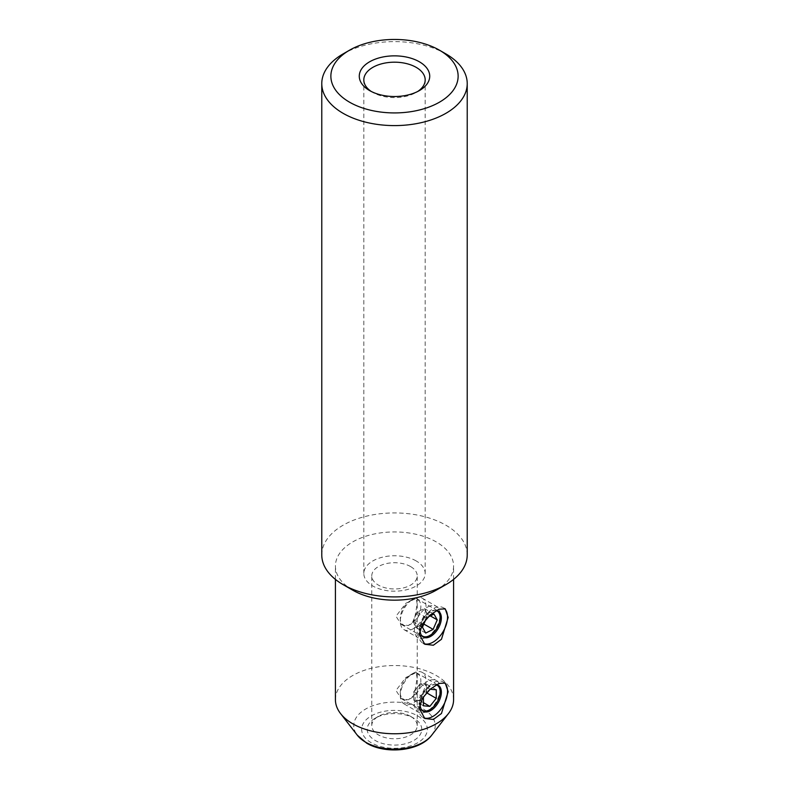 <?xml version="1.0" encoding="UTF-8"?>
<svg xmlns="http://www.w3.org/2000/svg" width="789" height="789" viewBox="0 0 789 789"><rect width="100%" height="100%" fill="white"/><g stroke="black" fill="none" stroke-linecap="round" stroke-linejoin="round"><path stroke-width="0.59" stroke-dasharray="3.94 2.96" d="M414.442 624.602A9.093 5.247 120 0 0 419.778 625.667A9.093 5.247 120 0 0 425.547 619.069A9.093 5.247 120 0 0 425.981 611.406A9.093 5.247 120 0 0 420.645 610.351A9.093 5.247 120 0 0 414.876 616.949A9.093 5.247 120 0 0 414.442 624.602L416.069 627.511L423.476 623.823L427.618 614.315L424.354 608.506L416.947 612.195L412.805 621.702L414.442 624.602M436.268 610.587A14.547 8.393 120 0 0 430.557 611.317A14.547 8.393 120 0 0 420.951 622.758A14.547 8.393 120 0 0 421.296 635.106M428.161 606.771A18.177 10.494 -60 0 1 436.376 606.346A18.177 10.494 -60 0 1 440.134 614.67A18.177 10.494 -60 0 1 427.283 636.93A18.177 10.494 -60 0 1 426.405 637.404A18.177 10.494 -60 0 1 418.19 637.837A18.177 10.494 -60 0 1 415.576 622.699A18.177 10.494 -60 0 1 428.161 606.771M411.266 600.192A14.547 8.393 -60 0 1 420.833 607.323A14.547 8.393 -60 0 1 409.866 624.691A14.547 8.393 -60 0 1 400.289 618.379A14.547 8.393 -60 0 1 410.566 600.567A14.547 8.393 -60 0 1 411.266 600.192M412.262 629.237A18.177 10.494 120 0 0 424.847 613.309A18.177 10.494 120 0 0 422.233 598.18A18.177 10.494 120 0 0 414.018 598.604A18.177 10.494 120 0 0 413.14 599.078A18.177 10.494 120 0 0 400.289 621.347A18.177 10.494 120 0 0 404.047 629.671A18.177 10.494 120 0 0 412.262 629.237M427.973 617.067L426.593 617.757L425.942 619.257M412.805 621.702L422.45 627.265M416.947 612.195L426.593 617.757M424.354 608.506L433.989 614.069M427.618 614.315L430.34 615.893M416.069 627.511L425.715 633.074M416.996 687.653A9.093 5.247 120 0 0 413.781 695.937A9.093 5.247 120 0 0 416.996 700.514A9.093 5.247 120 0 0 423.427 696.805A9.093 5.247 120 0 0 426.642 688.521A9.093 5.247 120 0 0 423.427 683.945A9.093 5.247 120 0 0 416.996 687.653L413.781 691.657L413.781 700.228L420.212 700.8L426.642 692.801L426.642 684.231L420.212 683.659L416.996 687.653M436.268 684.813A14.547 8.393 120 0 0 425.399 689.665A14.547 8.393 120 0 0 419.57 703.729A14.547 8.393 120 0 0 421.296 709.321M440.134 688.886A18.177 10.494 -60 0 1 427.283 711.155A18.177 10.494 -60 0 1 418.19 712.053A18.177 10.494 -60 0 1 414.422 703.729A18.177 10.494 -60 0 1 422.362 685.434A18.177 10.494 -60 0 1 436.376 680.562A18.177 10.494 -60 0 1 440.134 688.886L440.134 691.489M400.289 692.604A14.547 8.393 -60 0 1 410.566 674.782A14.547 8.393 -60 0 1 420.853 680.72A14.547 8.393 -60 0 1 410.566 698.541A14.547 8.393 -60 0 1 400.289 692.604L400.289 695.573A18.177 10.494 120 0 0 404.047 703.887A18.177 10.494 120 0 0 418.062 699.024A18.177 10.494 120 0 0 426.001 680.72A18.177 10.494 120 0 0 422.233 672.406A18.177 10.494 120 0 0 413.14 673.303A18.177 10.494 120 0 0 400.289 695.573M430.153 689.251L428.95 690.345M420.212 683.659L429.857 689.221M426.642 684.231L436.278 689.803M420.212 700.8L423.427 702.654M413.781 700.228L423.427 705.79M413.781 691.657L423.427 697.22M444.345 608.467A20.455 11.805 120 0 0 443.29 607.717A20.455 11.805 120 0 0 427.53 613.191A20.455 11.805 120 0 0 418.604 633.774A20.455 11.805 120 0 0 422.845 643.143A20.455 11.805 120 0 0 423.742 643.577M436.475 610.479A15.001 8.659 120 0 0 420.231 628.636M417.174 604.009L416.207 598.378L405.871 603.25L395.97 616.258L401.216 624.355L408.308 625.578L414.176 621.002L417.174 604.009M444.345 682.682A20.455 11.805 120 0 0 443.29 681.943A20.455 11.805 120 0 0 427.53 687.416A20.455 11.805 120 0 0 418.604 707.999A20.455 11.805 120 0 0 422.845 717.359A20.455 11.805 120 0 0 423.742 717.803M436.475 684.694A15.001 8.659 120 0 0 420.231 702.861M417.174 678.234L416.207 672.603L405.871 677.475L395.97 690.474L401.216 698.581L408.308 699.804L414.176 695.217L417.174 678.234M410.566 566.561A22.723 13.117 0 0 0 385.801 563.721A22.723 13.117 0 0 0 371.777 575.842A22.723 13.117 0 0 0 378.434 585.113A22.723 13.117 0 0 0 403.199 587.963A22.723 13.117 0 0 0 417.223 575.842A22.723 13.117 0 0 0 410.566 566.561M410.566 716.353A22.723 13.117 0 0 0 378.434 716.353A22.723 13.117 0 0 0 371.777 725.633A22.723 13.117 0 0 0 378.434 734.904A22.723 13.117 0 0 0 403.199 737.754A22.723 13.117 0 0 0 417.223 725.633A22.723 13.117 0 0 0 410.566 716.353L413.781 718.207A27.27 15.741 0 0 0 375.219 718.207A27.27 15.741 0 0 0 375.219 740.476A27.27 15.741 0 0 0 413.781 740.476A27.27 15.741 0 0 0 413.781 718.207L410.566 716.353M416.197 560.949A30.682 17.713 0 0 0 382.764 557.113A30.682 17.713 0 0 0 363.818 573.475A30.682 17.713 0 0 0 372.803 586A30.682 17.713 0 0 0 406.236 589.837A30.682 17.713 0 0 0 425.182 573.475A30.682 17.713 0 0 0 416.197 560.949M371.313 91.494A30.682 17.713 0 0 0 372.803 92.421L369.597 90.567L372.803 92.421A30.682 17.713 0 0 0 416.197 92.421A30.682 17.713 0 0 0 417.687 91.494M467.226 554.914A72.726 41.985 0 0 0 445.923 525.227A72.726 41.985 0 0 0 366.668 516.124A72.726 41.985 0 0 0 321.774 554.914M436.278 590.172A59.086 34.114 0 0 0 453.586 566.048A59.086 34.114 0 0 0 436.278 541.935A59.086 34.114 0 0 0 371.885 534.538A59.086 34.114 0 0 0 335.414 566.048A59.086 34.114 0 0 0 352.722 590.172M453.586 699.656A59.086 34.114 0 0 0 436.278 675.532A59.086 34.114 0 0 0 371.885 668.135A59.086 34.114 0 0 0 335.414 699.656M445.923 53.918A72.726 41.985 0 0 0 343.077 53.918M417.726 715.929A32.842 18.966 180 0 1 417.726 742.745A32.842 18.966 180 0 1 371.274 742.745A32.842 18.966 180 0 1 371.274 715.929A32.842 18.966 180 0 1 417.726 715.929M431.672 735.23A40.722 23.512 0 0 0 423.289 709.005A40.722 23.512 0 0 0 371.412 706.263A40.722 23.512 0 0 0 357.328 735.23M440.134 617.264L440.134 614.67M429.857 635.451L427.283 636.93M422.233 598.18L436.376 606.346M404.047 629.671L418.19 637.837M400.289 618.379L400.289 621.347M410.566 600.567L413.14 599.078M429.857 709.666L427.283 711.155M404.047 703.887L418.19 712.053M422.233 672.406L436.376 680.562M410.566 674.782L413.14 673.303M416.207 598.378L438.25 611.1M443.29 607.717L445.233 608.842M416.207 672.603L438.25 685.325M443.29 681.943L445.233 683.057M371.777 725.633L371.777 575.842M363.818 573.475L363.818 79.896M453.586 579.392L453.586 566.048M378.434 716.353L375.219 718.207M335.414 579.392L335.414 566.048M416.197 92.421L419.413 90.567M425.182 573.475L425.182 79.896M417.223 725.633L417.223 575.842M422.845 717.359L424.788 718.483M401.216 698.581L423.249 711.303M422.845 643.143L424.788 644.268M401.216 624.355L423.249 637.078"/><path stroke-width="1.18" d="M421.296 635.106A14.547 8.393 120 0 0 429.147 635.826A14.547 8.393 120 0 0 429.857 635.451A14.547 8.393 120 0 0 440.134 617.639A14.547 8.393 120 0 0 436.268 610.587M425.942 619.257L422.45 627.265L425.715 633.074L433.122 629.385L437.254 619.878L433.989 614.069L427.973 617.067M430.34 615.893L437.254 619.878M423.851 624.04L433.122 629.385M421.296 709.321A14.547 8.393 120 0 0 429.857 709.666A14.547 8.393 120 0 0 440.134 691.854L440.134 691.489M440.134 691.854A14.547 8.393 120 0 0 436.268 684.813M428.95 690.345L423.427 697.22L423.427 705.79L429.857 706.362L436.278 698.373L436.278 689.803L430.153 689.251M426.869 692.939L436.278 698.373M423.427 702.654L429.857 706.362M423.742 643.577A20.455 11.805 120 0 0 439.157 637.058A20.455 11.805 120 0 0 447.531 617.077A20.455 11.805 120 0 0 444.345 608.467M420.231 628.636A15.001 8.659 120 0 0 420.142 630.214A15.001 8.659 120 0 0 423.249 637.078A15.001 8.659 120 0 0 434.808 633.064A15.001 8.659 120 0 0 441.357 617.965A15.001 8.659 120 0 0 438.25 611.1A15.001 8.659 120 0 0 436.475 610.479M419.235 634.139L422.5 623.912L430.34 614.868L439.019 609.216L445.233 608.842L448.162 617.442L441.465 639.277L433.348 645.244L424.788 644.268L419.235 634.139M423.742 717.803A20.455 11.805 120 0 0 439.157 711.274A20.455 11.805 120 0 0 447.531 691.302A20.455 11.805 120 0 0 444.345 682.682M420.231 702.861A15.001 8.659 120 0 0 420.142 704.439A15.001 8.659 120 0 0 423.249 711.303A15.001 8.659 120 0 0 434.808 707.279A15.001 8.659 120 0 0 441.357 692.19A15.001 8.659 120 0 0 438.25 685.325A15.001 8.659 120 0 0 436.475 684.694M419.235 708.364L422.5 698.137L430.34 689.093L439.019 683.442L445.233 683.057L448.162 691.667L441.465 713.503L433.348 719.46L424.788 718.483L419.235 708.364M417.687 91.494A30.682 17.713 0 0 0 425.182 79.896A30.682 17.713 0 0 0 416.197 67.371A30.682 17.713 0 0 0 382.764 63.534A30.682 17.713 0 0 0 363.818 79.896A30.682 17.713 0 0 0 371.313 91.494M419.403 61.808A35.229 20.336 0 0 0 369.597 61.808A35.229 20.336 0 0 0 369.587 90.567A35.229 20.336 0 0 0 369.597 90.567A35.229 20.336 0 0 0 419.413 90.567A35.229 20.336 0 0 0 419.403 61.808M349.507 102.166A63.633 36.738 0 0 0 439.493 102.166A63.633 36.738 0 0 0 439.493 50.21L445.923 53.918A72.726 41.985 0 0 1 467.226 83.614A72.726 41.985 0 0 1 422.332 122.403A72.726 41.985 0 0 1 343.077 113.3A72.726 41.985 0 0 1 321.774 83.614A72.726 41.985 0 0 1 343.077 53.918L349.507 50.21A63.633 36.738 0 0 0 349.507 102.166M445.923 584.61L436.278 590.172A59.086 34.114 0 0 1 352.722 590.172L343.077 584.61A72.726 41.985 0 0 0 445.923 584.61A72.726 41.985 0 0 0 467.226 554.914L467.226 83.614M335.414 579.392L335.414 699.656A59.086 34.114 0 0 0 340.562 713.581A59.086 34.114 0 0 0 352.722 723.769A59.086 34.114 0 0 0 448.438 713.581A59.086 34.114 0 0 0 453.586 699.656L453.586 579.392M321.774 83.614L321.774 554.914A72.726 41.985 0 0 0 343.077 584.61L352.722 590.172M445.923 53.918L439.493 50.21A63.633 36.738 0 0 0 349.507 50.21M365.711 742.252A40.722 23.512 0 0 0 431.672 735.23C419.748 751.306 385.811 754.57 366.727 743.199L357.328 735.23A40.722 23.512 0 0 0 365.711 742.252M431.672 735.23L448.438 713.581M357.328 735.23L340.562 713.581"/></g></svg>
